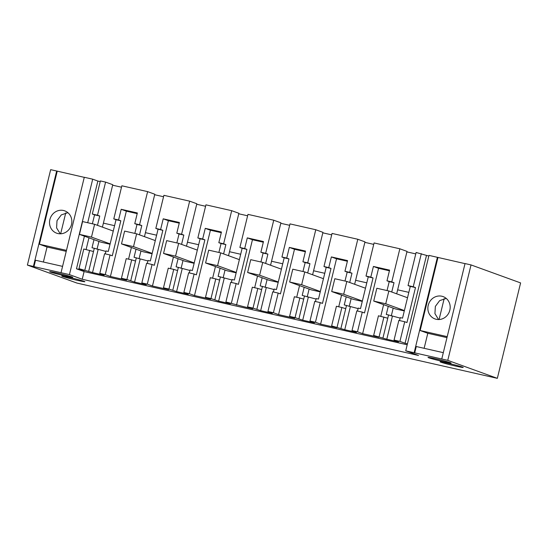 <?xml version="1.0" encoding="UTF-8"?>
<svg xmlns="http://www.w3.org/2000/svg" width="548" height="548" viewBox="0 0 548 548"><rect width="100%" height="100%" fill="white"/><g stroke="black" fill="none" stroke-linecap="round" stroke-linejoin="round"><path stroke-width="0.82" d="M497.337 378.339L520.6 282.919L471.033 264.924L447.771 360.351L497.337 378.339L76.967 283.076L27.4 265.081L50.663 169.661L56.67 171.017L33.407 266.444L27.4 265.081M69.438 274.61L61.027 272.705L84.289 177.278L92.701 179.182L69.438 274.61L82.221 279.254L84.097 271.568L76.467 268.801L84.152 270.541L78.994 268.664L83.782 249.011L93.509 251.518L94.297 248.278L92.016 247.764L93.996 239.654M62.575 266.376L35.524 260.245L33.969 266.65L61.027 272.705M33.969 266.65L33.407 266.444M447.771 360.351L405.732 350.823L418.521 355.467L82.221 279.254M77.35 280.35A11.878 0.5 13.7 0 1 61.773 276.069A11.878 0.5 13.7 0 1 69.274 277.418A11.878 0.5 13.7 0 1 84.851 281.699A11.878 0.5 13.7 0 1 77.35 280.35M447.613 363.16A11.878 0.5 13.7 0 1 463.19 367.434A11.878 0.5 13.7 0 1 455.683 366.091A11.878 0.5 13.7 0 1 440.113 361.81A11.878 0.5 13.7 0 1 447.613 363.16M435.502 358.762A11.878 0.5 13.7 0 1 451.079 363.043A11.878 0.5 13.7 0 1 443.572 361.694A11.878 0.5 13.7 0 1 428.002 357.412A11.878 0.5 13.7 0 1 435.502 358.762M57.163 273.02A11.878 0.5 13.7 0 1 72.74 277.302A11.878 0.5 13.7 0 1 65.239 275.952A11.878 0.5 13.7 0 1 49.663 271.678A11.878 0.5 13.7 0 1 57.163 273.02M144.453 236.654L154.796 194.239L147.618 191.629L121.855 185.793L113.785 218.899L116.025 219.714L108.292 251.45L106.011 250.936L105.291 253.882M163.544 196.739L154.673 194.732M186.491 246.182L196.835 203.76L189.656 201.157L163.893 195.321L155.824 228.42L158.064 229.235L150.323 260.978L148.049 260.458L147.33 263.41M205.582 206.267L196.711 204.26M228.53 255.711L238.873 213.288L231.694 210.685L205.932 204.842L197.855 237.948L200.102 238.764L192.362 270.507L190.081 269.986L189.361 272.938M247.621 215.796L238.75 213.782M270.568 265.232L280.912 222.817L273.733 220.214L247.963 214.371L239.894 247.477L242.141 248.292L234.4 280.028L232.119 279.514L231.4 282.467M289.659 225.317L280.788 223.31M312.607 274.76L322.943 232.345L315.771 229.735L290.002 223.899L281.932 257.005L284.179 257.82L276.439 289.556L274.158 289.043L273.438 291.988M331.691 234.845L322.827 232.838M354.645 284.289L364.982 241.867L357.803 239.264L332.04 233.427L323.971 266.527L326.211 267.342L318.477 299.085L316.196 298.564L315.477 301.516M373.729 244.374L364.865 242.367M396.677 293.817L407.02 251.395L399.841 248.792L374.079 242.949L366.009 276.055L368.249 276.87L360.515 308.613L358.234 308.092L357.515 311.045M415.768 253.902L406.897 251.888M428.837 256.067L416.117 252.477L408.048 285.583L410.288 286.399L402.547 318.135L400.273 317.621L399.554 320.573M465.012 263.636L428.995 255.395L405.732 350.823M471.033 264.924L465.033 263.561L441.77 358.988M84.276 177.353L56.67 171.017M92.701 179.182L97.859 181.059L87.701 222.728M100.222 181.594L97.859 181.059M102.421 227.125L112.758 184.71L105.586 182.107L100.38 180.929L92.311 214.028L94.557 214.843L92.372 223.783M121.505 187.211L112.641 185.203M84.419 236.174L76.467 268.801M57.225 171.223L39.429 244.23L47.053 247.004L43.395 262.026M414.706 352.933L416.268 346.528L443.311 352.659M437.968 257.505L420.165 330.519L427.796 333.287L424.131 348.309M437.407 257.307L414.144 352.727M407.205 344.788L84.097 271.568M147.618 191.629L139.548 224.735L134.76 223.653L137.363 212.96L129.273 211.124L121.183 209.295L118.574 219.981L113.785 218.899M139.548 224.735L141.795 225.55L139.521 234.866M136.034 249.176L134.054 257.293L147.926 260.951M140.966 250.97L139.062 258.793M189.656 201.157L181.587 234.263L176.799 233.174L179.401 222.488L171.312 220.652L163.215 218.823L160.612 229.509L155.824 228.42M181.587 234.263L183.827 235.078L181.559 244.387M178.073 258.704L176.093 266.814L189.964 270.479M183.005 260.499L181.093 268.321M231.694 210.685L223.625 243.792L218.83 242.702L221.44 232.016L213.35 230.181L205.253 228.345L202.65 239.038L197.855 237.948M223.625 243.792L225.865 244.6L223.598 253.916M220.104 268.232L218.131 276.343L232.003 280.007M225.043 270.02L223.132 277.85M273.733 220.214L265.664 253.313L260.869 252.231L263.478 241.538L247.292 237.873L244.689 248.559L239.894 247.477M265.664 253.313L267.904 254.128L265.636 263.444M262.143 277.761L260.17 285.871L274.041 289.536M267.082 279.549L265.17 287.378M315.771 229.735L307.702 262.841L302.907 261.759L305.517 251.066L297.42 249.23L289.33 247.401L286.727 258.087L281.932 257.005M307.702 262.841L309.942 263.656L307.675 272.973M304.181 287.282L302.201 295.399L316.073 299.057M309.113 289.077L307.209 296.9M357.803 239.264L349.734 272.37L344.945 271.281L347.548 260.595L331.369 256.923L328.759 267.616L323.971 266.527M349.734 272.37L351.98 273.185L349.706 282.494M346.22 296.811L344.24 304.921L358.111 308.586M351.152 298.598L349.247 306.428M399.841 248.792L391.772 281.898L386.984 280.809L389.587 270.123L373.407 266.451L370.797 277.144L366.009 276.055M391.772 281.898L394.019 282.706L391.745 292.022M388.258 306.339L386.278 314.449L388.559 314.963L387.772 318.21L378.456 315.792L373.661 335.445L378.819 337.315L362.639 333.65L357.481 331.78L352.015 330.54L356.467 332.376L344.754 329.718L331.629 325.916L336.787 327.793L320.601 324.121L315.443 322.251L309.983 321.012L314.429 322.847L302.715 320.19L295.05 317.628L289.591 316.395L294.749 318.265L278.562 314.6L273.404 312.723L267.945 311.49L272.39 313.319L260.677 310.668L253.012 308.106L247.552 306.866L252.71 308.736L244.62 306.907L225.906 301.962L230.352 303.791L218.638 301.14L210.98 298.578L205.514 297.338L210.672 299.215L194.492 295.543L189.334 293.673L183.868 292.433L188.313 294.269L176.607 291.611L168.942 289.049L163.475 287.81L168.633 289.687L152.454 286.015L147.296 284.145L141.829 282.905L146.275 284.741L134.568 282.083L126.903 279.521L121.437 278.288L126.602 280.158L110.415 276.493L105.257 274.617L99.791 273.384L104.243 275.212L92.53 272.562L78.994 268.664M393.19 308.127L391.286 315.956M421.316 253.656L413.247 286.762L408.048 285.583M413.247 286.762L415.487 287.577L406.959 322.553L404.719 321.745L399.924 341.397L405.082 343.267L426.474 255.532M407.445 343.802L405.082 343.267M420.165 330.519L447.216 336.643M441.832 296.228A11.878 11.07 110 0 1 443.079 296.591A11.878 11.07 110 0 1 449.648 310.874A11.878 11.07 110 0 1 436.215 319.285A11.878 11.07 110 0 1 434.975 318.922A11.878 11.07 110 0 1 428.399 304.64A11.878 11.07 110 0 1 441.832 296.228M39.429 244.23L66.479 250.361M57.876 233.544A11.878 11.07 110 0 1 56.636 233.181A11.878 11.07 110 0 1 50.06 218.899A11.878 11.07 110 0 1 63.5 210.487A11.878 11.07 110 0 1 64.739 210.857A11.878 11.07 110 0 1 71.315 225.139A11.878 11.07 110 0 1 57.876 233.544M88.954 237.818L86.098 249.539M105.586 182.107L97.51 215.206L92.311 214.028M97.51 215.206L99.757 216.022L97.482 225.338M98.928 241.442L97.023 249.272M65.746 212.898L60.65 233.791M399.924 341.397L394.053 340.068L398.499 341.897L386.792 339.246L373.661 335.445M47.053 247.004L66.24 251.347M427.796 333.287L446.976 337.63M121.183 209.295L126.341 211.165L110.415 276.493M137.199 213.624L126.341 211.165M134.76 223.653L137 224.461L134.822 233.407M131.39 247.491L128.547 259.156M130.753 280.699L135.548 261.047L131.691 259.868L126.232 258.629L121.437 278.288M141.795 225.55L137 224.461M118.574 219.981L120.82 220.796L116.025 219.714M120.82 220.796L112.292 255.779L110.045 254.964L105.257 274.617M135.548 261.047L136.336 257.807M145.432 232.66L156.612 235.195M152.084 253.772L143.035 251.717L121.498 243.901L124.622 231.092L136.637 233.818L155.296 240.593M160.612 229.509L162.852 230.324L154.331 265.301L152.084 264.492L147.296 284.145M162.852 230.324L158.064 229.235M163.215 218.823L168.373 220.693L152.454 286.015M179.237 223.152L168.373 220.693M176.799 233.174L179.038 233.989L176.86 242.935M173.428 257.019L170.579 268.684M172.791 290.228L177.586 270.575L173.73 269.397L168.27 268.157L163.475 287.81M183.827 235.078L179.038 233.989M177.586 270.575L178.374 267.335M187.464 242.189L198.65 244.723M194.122 263.293L185.066 261.245L163.537 253.429L166.661 240.62L178.675 243.339L197.335 250.114M202.65 239.038L204.89 239.853L196.362 274.829L194.122 274.014L189.334 293.673M204.89 239.853L200.102 238.764M205.253 228.345L210.411 230.222L194.492 295.543M221.276 232.681L210.411 230.222M218.83 242.702L221.077 243.518L218.899 252.457M215.46 266.547L212.617 278.206M214.83 299.756L219.618 280.103L215.768 278.925L210.309 277.685L205.514 297.338M225.865 244.6L221.077 243.518M219.618 280.103L220.412 276.863M229.502 251.717L240.688 254.251M236.161 272.822L227.105 270.774L205.575 262.958L208.699 250.148L220.707 252.868L239.373 259.642M244.689 248.559L246.929 249.374L238.401 284.357L236.161 283.542L231.366 303.195M246.929 249.374L242.141 248.292M247.292 237.873L252.45 239.743L236.524 305.072M263.314 242.209L252.45 239.743M260.869 252.231L263.115 253.046L260.937 261.985M257.498 276.069L254.656 287.734M256.868 309.284L261.656 289.625L257.807 288.447L252.34 287.214L247.552 306.866M267.904 254.128L263.115 253.046M261.656 289.625L262.451 286.385M271.541 261.245L282.72 263.78M278.192 282.35L269.143 280.295L247.614 272.486L250.737 259.677L262.745 262.396L281.405 269.171M286.727 258.087L288.967 258.903L280.439 293.886L278.199 293.07L273.404 312.723M288.967 258.903L284.179 257.82M289.33 247.401L294.488 249.272L278.562 314.6M305.352 251.731L294.488 249.272M302.907 261.759L305.154 262.567L302.969 271.513M299.537 285.597L296.694 297.263M298.907 318.806L303.695 299.153L299.845 297.975L294.379 296.735L289.591 316.395M309.942 263.656L305.154 262.567M303.695 299.153L304.483 295.913M313.579 270.767L324.759 273.301M320.231 291.879L311.182 289.824L289.652 282.008L292.776 269.198L304.784 271.924L323.443 278.699M328.759 267.616L331.006 268.431L322.477 303.407L320.231 302.599L315.443 322.251M331.006 268.431L326.211 267.342M331.369 256.923L336.527 258.8L320.601 324.121M347.391 261.259L336.527 258.8M344.945 271.281L347.185 272.096L345.007 281.035M341.575 295.125L338.733 306.791M340.938 328.334L345.733 308.682L341.884 307.503L336.417 306.264L331.629 325.916M351.98 273.185L347.185 272.096M345.733 308.682L346.521 305.442M355.618 280.295L366.797 282.83M362.269 301.4L353.22 299.352L331.691 291.536L334.807 278.726L346.822 281.446L365.482 288.221M370.797 277.144L373.044 277.959L364.516 312.935L362.269 312.12L357.481 331.78M373.044 277.959L368.249 276.87M373.407 266.451L378.565 268.328L362.639 333.65M389.423 270.787L378.565 268.328M386.984 280.809L389.224 281.624L387.046 290.563M383.614 304.654L380.771 316.312M394.019 282.706L389.224 281.624M388.559 314.963L400.15 318.114M397.656 289.824L408.835 292.358M404.308 310.928L395.259 308.88L373.722 301.064L376.846 288.255L388.861 290.974L407.52 297.749M415.487 287.577L410.288 286.399M404.719 321.745L398.848 320.409L394.053 340.068M446.223 298.413L439.647 300.633L435.345 306.421L434.934 313.62L438.558 319.546M60.218 233.804L56.595 227.879L57.006 220.686L61.308 214.898L67.89 212.672M99.757 216.022L94.557 214.843M84.865 270L89.66 250.34M94.297 248.278L105.887 251.429M103.394 223.139L114.573 225.673M110.045 244.244L100.996 242.189L79.467 234.38L82.584 221.57L94.599 224.29L113.258 231.064M386.792 339.246L392.375 316.354M382.977 337.863L387.772 318.21M379.127 336.684L383.915 317.025M362.269 312.12L356.81 310.887L352.015 330.54M344.754 329.718L350.336 306.825M337.089 327.156L341.884 307.503M320.231 302.599L314.771 301.359L309.983 321.012M302.715 320.19L308.298 297.297M295.05 317.628L299.845 297.975M278.199 293.07L272.733 291.831L267.945 311.49M260.677 310.668L266.26 287.769M253.012 308.106L257.807 288.447M236.161 283.542L230.694 282.302L225.906 301.962M218.638 301.14L224.221 278.247M210.98 298.578L215.768 278.925M194.122 274.014L188.663 272.781L183.868 292.433M176.607 291.611L182.183 268.719M168.942 289.049L173.73 269.397M152.084 264.492L146.624 263.252L141.829 282.905M134.568 282.083L140.151 259.19M126.903 279.521L131.691 259.868M110.045 254.964L104.586 253.724L99.791 273.384M92.53 272.562L98.113 249.662M88.714 271.178L93.509 251.518M404.397 310.558L385.737 303.784L388.861 290.974M373.722 301.064L385.737 303.784M362.358 301.03L343.699 294.255L346.822 281.446M331.691 291.536L343.699 294.255M320.32 291.509L301.66 284.734L304.784 271.924M289.652 282.008L301.66 284.734M278.288 281.98L259.622 275.206L262.745 262.396M247.614 272.486L259.622 275.206M236.25 272.452L217.59 265.677L220.707 252.868M205.575 262.958L217.59 265.677M194.211 262.924L175.552 256.149L178.675 243.339M163.537 253.429L175.552 256.149M152.173 253.402L133.513 246.627L136.637 233.818M121.498 243.901L133.513 246.627M110.134 243.874L91.475 237.099L94.599 224.29M79.467 234.38L91.475 237.099M444.175 298.619L439.078 319.525"/></g></svg>
